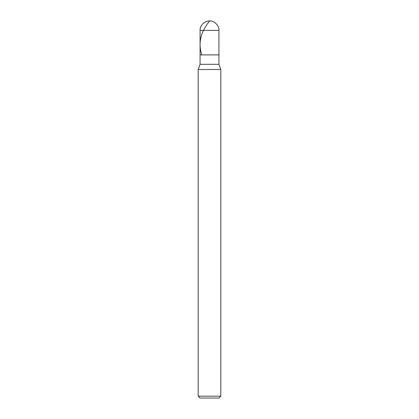 <?xml version="1.0" encoding="UTF-8"?>
<svg xmlns="http://www.w3.org/2000/svg" width="419" height="419" viewBox="0 0 419 419"><rect width="100%" height="100%" fill="white"/><g stroke="black" fill="none" stroke-linecap="round" stroke-linejoin="round"><path stroke-width="0.63" d="M218.928 30.378L200.073 30.378C199.654 25.711 204.833 20.531 209.5 20.95C214.167 20.531 219.347 25.711 218.928 30.378L218.928 54.889L200.073 54.889L200.073 30.378L218.928 30.378L218.928 54.889L200.073 54.889L200.073 30.378C199.654 25.711 204.833 20.531 209.5 20.95C214.167 20.531 219.347 25.711 218.928 30.378M218.928 54.889L200.073 54.889L218.928 54.889L218.928 64.317L200.073 64.317L200.073 54.889L200.073 64.317L218.928 64.317L220.813 69.496L198.187 69.496L200.073 64.317L198.187 69.496L220.813 69.496L220.813 396.165L198.187 396.165L198.187 69.496L198.187 396.165L200.073 398.05L218.928 398.05L220.813 396.165L198.187 396.165L200.073 398.05L218.928 398.05L220.813 396.165L220.813 69.496L218.928 64.317L218.928 54.889M209.594 20.95C209.348 21.139 202.539 30.011 201.424 35.756C199.491 42.136 199.643 48.51 201.879 54.889"/></g></svg>
